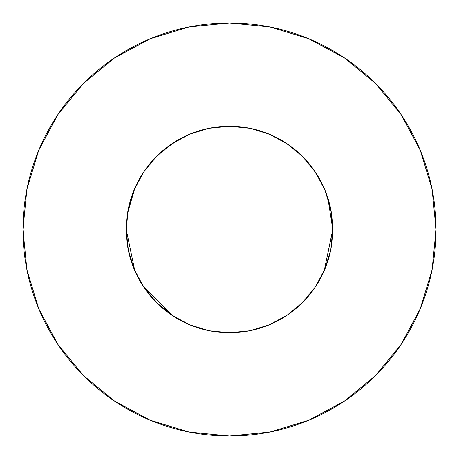 <?xml version="1.0" encoding="UTF-8"?>
<svg xmlns="http://www.w3.org/2000/svg" width="459" height="459" viewBox="0 0 459 459"><rect width="100%" height="100%" fill="white"/><g stroke="black" fill="none" stroke-linecap="round" stroke-linejoin="round"><path stroke-width="0.69" d="M134.803 270.712L126.225 229.5A103.275 103.275 0 0 1 229.5 126.225A103.275 103.275 0 0 1 332.775 229.5L330.79 209.35L324.915 189.98L315.367 172.125L302.527 156.473L286.875 143.633L269.02 134.085L249.925 128.268M22.95 229.5A206.55 206.55 0 0 1 229.5 22.95A206.55 206.55 0 0 1 436.05 229.5A206.55 206.55 0 0 1 229.5 436.05A206.55 206.55 0 0 1 22.95 229.5L26.92 269.794L38.671 308.546L57.759 344.256L83.446 375.554L114.744 401.241L150.454 420.329L189.206 432.08L229.5 436.05L269.794 432.08L308.546 420.329L344.256 401.241L375.554 375.554L401.241 344.256L420.329 308.546L432.08 269.794L436.05 229.5L432.08 189.206L420.329 150.454L401.241 114.744L375.554 83.446L344.256 57.759L308.546 38.671L269.794 26.92L229.5 22.95L189.206 26.92L150.454 38.671L114.744 57.759L83.446 83.446L57.759 114.744L38.671 150.454L26.92 189.206L22.95 229.5M143.581 286.806L156.473 302.527L172.125 315.367L189.98 324.915L209.35 330.79L229.5 332.775L249.65 330.79L269.02 324.915L286.875 315.367L302.527 302.527L315.367 286.875L324.915 269.02L330.79 249.65L324.938 268.963M314.53 288.114L315.786 286.25M268.607 325.081L269.278 324.806M229.104 332.775L229.976 332.775M134.085 269.02L128.21 249.65L134.085 269.02L143.633 286.875L156.473 302.527L174.322 316.796M250 128.279L229.5 126.225L209.35 128.21L189.98 134.085L172.125 143.633L156.473 156.473L143.633 172.125L134.085 189.98L128.21 209.35L126.225 229.5L128.222 249.713M209.677 330.853L207.858 330.48M332.775 229.913L324.197 270.712L332.775 229.5A103.275 103.275 0 0 1 229.5 332.775A103.275 103.275 0 0 1 126.225 229.5M190.468 325.115L189.349 324.651L190.468 325.115M171.104 314.679L173.112 316.021L143.024 285.957M327.898 198.139L332.775 229.5L330.79 249.65M209.648 128.153L209.115 128.256M328.506 200.118L331.593 213.911M127.407 213.911L134.803 188.288M208.931 128.296L209.224 128.233M308.442 162.916L310.393 165.297M287.896 314.679L285.888 316.021M269.651 324.651L268.532 325.115M250.069 128.296L249.776 128.233M150.558 162.916L149.404 164.299M268.09 133.707L273.472 136.053M285.062 142.445L291.035 146.559M300.197 154.218L305.568 159.652M312.946 168.654L317.232 175.011M322.884 185.396L325.787 192.155M327.187 195.982L331.014 210.52M127.986 210.52L129.312 204.439M133.213 192.155L136.116 185.396M141.768 175.011L146.065 168.637M153.432 159.652L158.803 154.218M167.965 146.559L173.938 142.445M185.528 136.053L190.91 133.707M192.338 133.144L209.149 128.25M401.241 114.744L375.554 83.446L344.307 57.8M114.744 57.759L83.446 83.446L57.8 114.693M57.759 344.256L83.446 375.554L114.693 401.2M344.256 401.241L375.554 375.554L401.2 344.307M286.875 315.367L302.527 302.527L315.367 286.875M315.367 172.125L302.527 156.473L286.875 143.633M172.125 143.633L156.473 156.473L143.633 172.125M243.127 127.126L235.8 126.42L225.989 126.282L218.645 126.799L208.948 128.29L229.5 126.225L250.052 128.29L257.717 130.155L268.888 134.028L279.542 139.157L289.543 145.474L298.757 152.887M249.673 128.216L238.066 126.581L229.293 126.225L220.527 126.615L208.948 128.29L221.657 126.523L234.48 126.345L247.235 127.757L259.708 130.74L271.722 135.25L283.083 141.211L293.617 148.538L303.158 157.11L311.563 166.801L318.707 177.461L324.467 188.919L328.764 201.008L331.536 213.533L332.723 226.31L332.391 220.578L330.767 209.229L327.892 198.122L323.807 187.41L318.557 177.208L312.212 167.655L304.845 158.866L300.806 154.792M249.26 128.136L244.658 127.344M170.169 314.031L160.432 306.279L150.156 295.607L141.515 283.576L134.682 270.437L129.805 256.449L126.971 241.91L126.254 227.119L127.654 212.374L131.154 197.978L136.673 184.237L144.103 171.425L153.289 159.801L164.041 149.617L176.141 141.074L161.849 151.47L176.141 141.079L168.952 145.836L162.188 151.177L155.894 157.058L150.104 163.45L144.872 170.3L140.23 177.564L136.214 185.195L132.84 193.124L130.144 201.312L128.141 209.7L126.845 218.22L126.259 226.821L126.397 235.438L127.252 244.016M127.625 246.437L131.463 261.969M131.578 262.324L135.48 272.239M136.633 274.683L142.221 284.712M146.031 290.312L157.971 303.996M161.803 307.496L169.153 313.308M134.097 269.049L131.337 261.59L129.157 253.936L127.573 246.139L126.598 238.244L126.231 230.298L126.472 222.345L127.332 214.433L128.79 206.619L130.855 198.931L133.5 191.432L136.713 184.151L140.477 177.145L144.774 170.45L149.571 164.098L143.151 172.848L137.683 182.217L133.23 192.109L129.84 202.419L127.55 213.022L126.38 223.808L126.351 234.658L127.464 245.45L129.702 256.065L133.035 266.386L137.442 276.301L142.858 285.705L149.232 294.483L156.49 302.544L143.61 286.846M249.69 330.784L259.197 328.414L268.481 325.133L277.408 320.99L285.905 316.01L293.886 310.25L301.282 303.755L308.023 296.583L314.054 288.803L319.315 280.483L323.761 271.699L327.347 262.531L330.05 253.07L331.84 243.385L332.695 233.579L332.023 241.95L330.669 250.241L328.65 258.388L325.976 266.346L322.666 274.063L318.735 281.487L314.22 288.562L309.142 295.252L303.537 301.506L297.443 307.278L290.897 312.545L283.949 317.255L276.639 321.392L269.02 324.915M309.464 164.144L304.162 158.148L298.407 152.577L292.24 147.465L285.693 142.852L278.808 138.756L271.63 135.21L264.2 132.226L256.558 129.834L248.749 128.032L240.832 126.85L232.845 126.277L224.835 126.328L216.855 127L208.948 128.29"/></g></svg>
